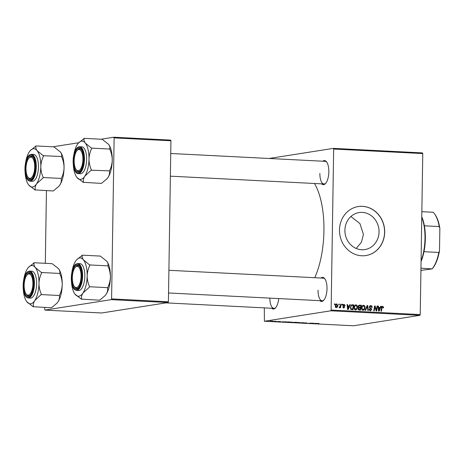 <?xml version="1.0" encoding="UTF-8"?>
<svg xmlns="http://www.w3.org/2000/svg" width="463" height="463" viewBox="0 0 463 463"><rect width="100%" height="100%" fill="white"/><g stroke="black" fill="none" stroke-linecap="round" stroke-linejoin="round"><path stroke-width="0.69" d="M350.89 216.505L359.901 223.542L363.432 234.394L361.406 242.253L356.197 248.469M379.047 231.94A18.734 17.033 -98.9 0 1 364.885 249.574A18.734 17.033 -98.9 0 1 344.9 230.204A18.734 17.033 -98.9 0 1 359.062 212.569A18.734 17.033 -98.9 0 1 379.047 231.94M339.489 229.903A24.794 22.542 81.1 0 0 365.944 255.547A24.794 22.542 81.1 0 0 384.689 232.2A24.794 22.542 81.1 0 0 358.235 206.556A24.794 22.542 81.1 0 0 339.489 229.903M365.886 255.559A24.794 22.542 81.1 0 0 384.574 232.218A24.794 22.542 81.1 0 0 358.177 206.567M278.697 298.571A12.044 4.925 92.9 0 1 275.531 307.872A12.044 4.925 92.9 0 1 271.636 308.242M269.854 298.126A11.338 4.636 -87.1 0 0 273.946 308.358A11.338 4.636 -87.1 0 0 275.809 307.548M322.809 161.217A12.044 4.925 92.9 0 1 326.647 161.981A12.044 4.925 92.9 0 1 328.846 171.842A12.044 4.925 92.9 0 1 325.553 183.487A12.044 4.925 92.9 0 1 321.658 183.857M319.881 173.388A11.338 4.636 -87.1 0 0 323.967 183.973A11.338 4.636 -87.1 0 0 325.83 183.157M320.975 278.02A12.044 4.925 92.9 0 1 324.812 278.784A12.044 4.925 92.9 0 1 327.011 288.646A12.044 4.925 92.9 0 1 323.718 300.29A12.044 4.925 92.9 0 1 319.823 300.661M318.046 290.191A11.338 4.636 -87.1 0 0 322.132 300.782A11.338 4.636 -87.1 0 0 323.996 299.966M314.464 183.493A60.925 24.915 92.9 0 1 323.938 230.875A60.925 24.915 92.9 0 1 314.765 277.707M277.817 321.386L278.292 321.415L277.817 321.386M274.652 321.229L275.12 321.253L274.652 321.229M291.852 322.098L292.518 322.312L290.995 322.422L288.698 322.184L291.852 322.098M288.408 322.271L288.698 322.184M285.648 321.785L281.446 321.999L285.648 321.785M295.319 322.277L297.13 322.37L294.329 322.653L292.419 322.451L295.319 322.277M302.924 322.665L303.525 322.694L302.177 323.052L302.86 322.723L298.907 322.885L302.924 322.665M319.013 323.487L314.805 323.695L318.538 323.452M312.855 323.168L307.629 323.33L312.855 323.168M330.819 310.8L264.396 321.253L353.5 325.778L419.924 315.332L330.819 310.8L331.126 310.054L420.23 314.58L419.924 315.332M316.582 323.359L312.38 323.568L316.582 323.359M306.616 322.844L303.462 323L306.616 322.844M303.948 323.012L304.446 323.122M304.926 322.838L304.602 322.867M299.364 322.48L300.036 322.694L298.513 322.804L296.21 322.566L299.364 322.48M295.921 322.653L296.21 322.566M280.514 321.536L277.464 321.588L280.653 321.582M279.993 321.611L279.687 321.478M279.12 321.588L279.49 321.64M277.962 321.611L278.292 321.687M288.281 321.918L289.618 321.988L286.817 322.271L284.953 321.999L288.281 321.918M272.562 321.114L270.658 321.339L273.089 321.16M270.658 321.293L270.178 321.183M276.463 321.322L273.488 321.472L276.463 321.322M270.305 321.009L270.774 321.033L270.305 321.009M264.315 307.872L264.396 321.253M333.372 148.374L422.476 152.906L422.76 153.566L333.655 149.034L333.372 148.374L269.101 158.485M342.024 304.243L342.493 304.266L342.383 304.967L341.902 304.943L342.024 304.243M338.852 304.081L339.321 304.104L339.217 304.81L338.737 304.781L338.852 304.081M355.468 304.978L356.03 304.891C357.066 305.152 357.569 305.893 357.546 307.108L356.892 309.267L355.538 309.944C354.473 309.672 353.964 308.914 354.016 307.663C354.027 306.089 354.699 305.169 356.03 304.891L355.746 304.903M355.856 309.926L355.538 309.944M349.854 304.642L350.364 304.666L348.188 309.504L347.609 309.475L347.071 304.498L347.539 304.527L347.672 305.881L349.276 305.962L349.854 304.642M359.056 305.21L361.337 305.227L360.492 310.129L358.715 309.955L358.107 308.804L358.75 307.635L358.2 306.604L359.282 305.146M367.13 305.522L367.726 305.551L368.34 310.528L367.865 310.505L367.344 306.24L365.579 310.389L365.075 310.36L367.13 305.522M382.681 306.824L382.044 307.721L381.448 311.194L380.974 311.171L381.587 307.577L382.716 306.246L383.624 307.386L383.578 307.831L383.104 307.872L382.681 306.824L381.408 307.015M377.061 306.026L377.536 306.049L376.685 310.951L376.193 310.928L374.966 306.668L374.272 310.829L373.791 310.806L374.636 305.898L375.128 305.927L376.367 310.181L377.061 306.026M333.655 149.034L331.126 310.054M422.76 153.566L420.23 314.58M380.789 306.217L381.298 306.24L379.122 311.078L378.543 311.049L378.005 306.072L378.474 306.095L378.607 307.455L380.21 307.536L380.789 306.217M370.759 306.217L369.827 306.998L369.943 307.438L371.152 308.341L371.667 309.446L370.383 310.696L369.086 309.087L369.561 309.064L370.406 310.117L371.199 309.458L369.358 307.021L370.799 305.644C371.743 305.748 372.2 306.327 372.171 307.386L371.696 307.42L371.592 306.685L370.759 306.217L369.329 306.413M370.713 310.679L370.383 310.696M369.451 310.268L370.637 310.112L369.474 310.291M370.452 305.661L370.151 305.742M362.98 305.36L363.542 305.273C364.578 305.534 365.087 306.275 365.058 307.49L364.404 309.649L363.056 310.326C361.985 310.054 361.476 309.296 361.528 308.045C361.545 306.471 362.216 305.551 363.542 305.273L363.258 305.285M363.368 310.308L363.056 310.326M344.044 304.735L343.511 305.568L344.744 307.021L343.743 307.993L342.689 306.847L343.772 307.548L344.229 306.784L342.95 305.267L344.073 304.284L345.178 305.557L344.704 305.667L344.044 304.735L342.701 304.926M351.614 304.914L353.825 304.845L352.98 309.747L351.278 309.597L350.312 307.588L351.758 304.857L352.482 304.776L351.758 304.857M336.323 303.977L336.74 303.913L337.834 305.401C337.857 306.656 337.353 307.397 336.312 307.617L335.241 306.06C335.229 304.851 335.733 304.133 336.74 303.913L336.526 303.925M340.664 304.174L341.138 304.197L340.531 307.768L340.056 307.745L340.183 307.004L339.408 307.773L339.09 307.629L340.403 305.603L340.664 304.174M334.512 303.861L334.98 303.884L334.871 304.585L334.39 304.561L334.512 303.861M111.288 299.648L44.865 310.094L101.686 312.982L168.11 302.536L111.288 299.648L111.595 298.895L168.41 301.783L168.11 302.536M46.45 190.629L45.31 263.314M44.616 307.438L44.865 310.094M113.84 137.222L170.662 140.11L170.94 140.769L114.124 137.881L113.84 137.222L101.125 139.218M78.704 142.749L52.938 146.8M114.124 137.881L111.595 298.895M170.94 140.769L168.41 301.783M326.89 162.334A11.338 4.636 -87.1 0 0 325.119 161.332L170.743 153.49M325.049 279.137A11.338 4.636 -87.1 0 0 323.284 278.141L168.908 270.294M377.044 306.124L377.536 306.049M374.492 306.743L374.966 306.668M374.266 308.034L374.775 307.959M374.619 306.008L375.128 305.927M375.557 308.89L376.025 308.815M375.979 310.239L376.367 310.181M380.736 306.327L381.298 306.24M379.585 307.635L379.388 308.069M378.016 306.17L378.474 306.095M378.161 307.525L378.607 307.455M378.178 307.675L380.21 307.536M379.295 309.533L379.944 308.098L378.665 308.034L378.908 310.523L379.295 309.533M378.497 310.586L378.908 310.523M378.225 308.103L378.665 308.034M383.156 307.461L383.624 307.386M381.987 306.547L382.316 306.871M369.937 305.864L370.608 306.217M369.358 307.073L369.827 306.998M369.41 307.519L369.943 307.438M370.273 308.48L371.152 308.341M371.193 309.521L371.667 309.446M370.417 310.146L370.059 310.65M369.086 309.134L369.561 309.064M369.086 309.249L369.555 309.174M367.072 305.655L367.726 305.551M366.789 306.327L367.344 306.24M362.685 305.505L363.281 305.864M364.589 307.565L365.058 307.49M363.31 309.73L364.404 309.649M363.241 309.828L362.76 310.279M362.124 309.897L364.045 309.249L364.589 307.444L363.501 305.852L362.147 306.043M361.528 308.196L361.997 308.121L363.281 309.735L362.118 309.921M363.501 305.852C362.488 306.13 361.985 306.888 361.997 308.121M358.813 305.337L361.337 305.227M360.168 305.406L360.116 305.742M359.803 307.536L359.734 307.97M359.444 309.637L359.369 310.071M358.663 307.582L360.48 307.432L360.764 305.777L359.415 305.73L358.669 306.645L359.479 307.38L360.48 307.432M358.362 309.683L360.116 309.533L360.376 308.005L359.612 307.964L358.848 308.132L358.576 308.809L359.311 309.492L360.116 309.533M358.333 309.649L359.311 309.492M358.107 308.885L358.576 308.809M358.206 308.231L359.612 307.964M358.576 307.525L359.479 307.38M358.206 306.714L358.669 306.645M358.362 305.898L359.415 305.73M344.704 305.632L345.178 305.557M342.95 305.325L343.419 305.25M343.008 305.649L343.511 305.568M344.269 307.096L344.744 307.021M343.505 307.6L343.315 307.901M342.689 306.882L343.158 306.807M343.274 304.532L343.673 304.77M349.802 304.758L350.364 304.666M348.651 306.06L348.454 306.5M347.082 304.596L347.539 304.527M347.227 305.95L347.672 305.881M347.244 306.101L349.276 305.962M348.361 307.959L349.009 306.529L347.73 306.46L347.973 308.954L348.361 307.959M347.563 309.018L347.973 308.954M347.291 306.529L347.73 306.46M351.504 304.967L353.825 304.845M352.656 305.024L352.598 305.36M351.932 309.255L351.857 309.689M350.832 309.301L352.603 309.151L353.246 305.395L350.89 305.574M350.67 309.105L352.603 309.151M350.312 307.716L350.78 307.64L351.33 309M352.644 305.36C351.4 305.424 350.775 306.188 350.78 307.64M355.173 305.129L355.769 305.482M357.071 307.183L357.546 307.108M355.798 309.348L356.892 309.267M355.729 309.446L355.248 309.897M354.612 309.515L356.527 308.867L357.077 307.062L355.983 305.47L354.629 305.661M354.016 307.814L354.484 307.739L355.769 309.353L354.606 309.539M355.983 305.47C354.976 305.748 354.473 306.506 354.484 307.739M335.964 304.185L336.283 304.417M337.365 305.476L337.834 305.401M336.236 307.195L335.947 307.53M335.611 307.282L335.305 307.345M335.241 306.159L335.71 306.084L336.341 307.166L337.365 305.43L336.728 304.359L335.449 304.55M336.728 304.359L335.71 306.084M338.835 304.185L339.321 304.104M340.646 304.278L341.138 304.197M339.836 307.062L340.183 307.004M342.007 304.347L342.493 304.266M334.494 303.965L334.98 303.884M310.505 323.047L310.499 323.411M313.694 323.243L312.953 323.596M312.953 323.55L314.973 323.44L313.694 323.377M298.299 322.763L299.573 322.67L299.092 322.514L296.656 322.589L298.299 322.763M296.656 322.514L297.119 322.752M299.092 322.468L299.573 322.67M294.179 322.595L292.9 322.474L294.179 322.595M292.9 322.41L293.374 322.555M295.382 322.474L293.849 322.335L295.382 322.474M293.849 322.271L294.387 322.422M282.766 321.669L282.019 322.028M282.019 321.982L284.045 321.872L282.76 321.802M286.666 322.213L288.814 321.999L285.405 322.028L286.666 322.213M290.787 322.381L292.06 322.289L291.58 322.132L289.144 322.207L290.787 322.381M289.144 322.132L289.601 322.37M291.58 322.086L292.06 322.289M270.861 321.31L272.597 321.247L270.652 321.137M421.764 216.8A31.171 12.744 92.9 0 1 424.38 225.811A31.171 12.744 92.9 0 1 425.347 238.572A31.171 12.744 92.9 0 1 423.975 251.698A31.171 12.744 92.9 0 1 421.058 261.583M421.07 260.866A31.878 13.033 -87.1 0 0 424.988 238.491A31.878 13.033 -87.1 0 0 421.758 217.245M423.975 251.698L438.826 252.457L439.503 250.686A30.465 12.455 92.9 0 1 432.216 268.858A30.465 12.455 92.9 0 1 432.187 268.887L420.919 270.398M439.85 228.398L439.231 226.563A31.171 12.744 -87.1 0 0 434.497 213.802L434.977 214.462A30.465 12.455 92.9 0 1 439.85 228.398L439.503 250.686M424.38 225.811L439.231 226.563M432.216 268.858L432.274 268.754A31.171 12.744 -87.1 0 0 438.826 252.457M432.176 268.899L420.96 268.175M421.845 211.678L433.16 212.257A31.171 12.744 -87.1 0 1 434.497 213.802M34.719 167.045A10.626 4.346 -87.1 0 0 28.891 158.143A10.626 4.346 -87.1 0 0 25.98 168.422A10.626 4.346 -87.1 0 0 27.925 177.121A10.626 4.346 -87.1 0 0 32.341 176.64A10.626 4.346 -87.1 0 0 34.719 167.045M28.891 158.143L29.435 157.542A11.338 4.636 92.9 0 1 31.571 156.442A11.338 4.636 92.9 0 1 33.342 157.443A11.338 4.636 -87.1 0 0 31.571 156.442A11.338 4.636 -87.1 0 0 29.163 157.866M28.168 177.427A11.338 4.636 -87.1 0 0 30.419 179.088A11.338 4.636 -87.1 0 0 32.283 178.272A11.338 4.636 92.9 0 1 30.419 179.088A11.338 4.636 92.9 0 1 28.405 177.78L27.925 177.121M30.298 150.573A19.168 7.836 -87.1 0 1 37.133 150.695A19.168 7.836 92.9 0 1 39.911 157.235A19.168 7.836 92.9 0 1 40.813 166.622C40.97 162.854 41.884 159.313 43.568 155.99L37.133 150.695C35.911 149.028 35.518 147.477 35.958 146.048L30.298 150.573A19.168 7.836 -87.1 0 0 29.25 151.939A19.168 7.836 92.9 0 0 25.592 162.744M43.568 155.99A21.998 8.994 -87.1 0 0 43.522 155.799A21.998 8.994 -87.1 0 0 43.481 155.609M34.737 161.055A12.044 4.925 92.9 0 1 32.011 178.596A12.044 4.925 92.9 0 1 25.969 174.412A12.044 4.925 92.9 0 1 27.033 159.677A12.044 4.925 92.9 0 1 33.099 157.09A12.044 4.925 92.9 0 1 34.737 161.055M37.833 160.401A13.462 5.504 -87.1 0 0 33.614 154.422L31.42 154.306A13.462 5.504 92.9 0 1 35.639 160.291A13.462 5.504 92.9 0 1 35.298 174.215A13.462 5.504 92.9 0 1 30.054 181.195L32.248 181.305A13.462 5.504 -87.1 0 0 37.491 174.331A13.462 5.504 -87.1 0 0 37.833 160.401M35.865 145.932L53.94 146.852L60.555 152.113A19.168 7.836 92.9 0 1 64.062 167.803C63.906 171.57 62.991 175.118 61.307 178.44L43.227 177.52C41.664 174.076 40.86 170.448 40.813 166.622A19.168 7.836 92.9 0 1 36.612 183.788L43.227 177.786M60.381 151.881C61.602 153.548 61.996 155.099 61.556 156.523L43.574 155.724M61.648 156.644L61.648 156.905C63.211 160.348 64.016 163.983 64.062 167.803A19.168 7.836 92.9 0 1 59.86 184.969L58.662 186.508L53.251 190.976L35.263 189.911C34.881 187.943 35.327 185.906 36.612 183.788A19.168 7.836 92.9 0 1 28.735 185.032L35.171 190.056M61.301 178.706L61.209 178.851C61.596 180.819 61.145 182.856 59.86 184.969A19.168 7.836 92.9 0 1 58.818 186.334A19.168 7.836 92.9 0 1 58.749 186.41M28.735 185.032A19.168 7.836 92.9 0 1 28.556 184.801A19.168 7.836 92.9 0 1 25.106 172.213M43.128 177.931A21.998 8.994 -87.1 0 0 43.227 177.52M82.906 159.463A10.626 4.346 -87.1 0 0 77.072 150.568A10.626 4.346 -87.1 0 0 74.167 160.84A10.626 4.346 -87.1 0 0 76.111 169.539A10.626 4.346 -87.1 0 0 80.527 169.059A10.626 4.346 -87.1 0 0 82.906 159.463M77.072 150.568L77.622 149.96A11.338 4.636 92.9 0 1 79.758 148.866A11.338 4.636 92.9 0 1 81.529 149.867A11.338 4.636 -87.1 0 0 79.758 148.866A11.338 4.636 -87.1 0 0 77.35 150.29M76.354 169.846A11.338 4.636 -87.1 0 0 78.606 171.507A11.338 4.636 -87.1 0 0 80.469 170.691A11.338 4.636 92.9 0 1 78.606 171.507A11.338 4.636 92.9 0 1 76.592 170.199L76.111 169.539M89 159.046A19.168 7.836 92.9 0 1 87.796 168.764A19.168 7.836 92.9 0 1 84.798 176.212L91.414 169.944C89.851 166.501 89.046 162.866 89 159.046C89.156 155.273 90.071 151.731 91.755 148.409L85.319 143.119C84.092 141.435 83.699 139.884 84.139 138.472L78.484 142.992A19.168 7.836 92.9 0 1 85.319 143.119A19.168 7.836 -87.1 0 1 89 159.046M91.315 170.355A21.998 8.994 -87.1 0 0 91.367 170.147A21.998 8.994 -87.1 0 0 91.414 169.944M82.732 165.482A12.044 4.925 92.9 0 1 80.192 171.015A12.044 4.925 92.9 0 1 74.67 168.596A12.044 4.925 92.9 0 1 74.34 154.821A12.044 4.925 92.9 0 1 81.285 149.508A12.044 4.925 92.9 0 1 82.732 165.482M85.805 166.24A13.462 5.504 -87.1 0 0 81.801 146.84L79.607 146.73A13.462 5.504 92.9 0 1 83.612 166.124A13.462 5.504 92.9 0 1 78.241 173.613L80.435 173.729A13.462 5.504 -87.1 0 0 85.805 166.24M84.052 138.35L102.126 139.27L108.568 144.3C109.795 145.978 110.188 147.529 109.743 148.947L109.835 149.329C111.398 152.773 112.202 156.401 112.249 160.227C112.092 163.995 111.178 167.537 109.494 170.859L91.414 170.205M109.835 149.063L91.755 148.143M109.488 171.125L109.395 171.269C109.783 173.226 109.337 175.263 108.047 177.393L106.843 178.926L101.438 183.394L83.45 182.329C83.062 180.379 83.508 178.336 84.798 176.212A19.168 7.836 92.9 0 1 76.922 177.451L83.357 182.474M76.777 177.265L76.922 177.451A19.168 7.836 92.9 0 1 76.742 177.219A19.168 7.836 92.9 0 1 73.293 164.631M108.568 144.3L108.741 144.531A19.168 7.836 92.9 0 1 112.249 160.227A19.168 7.836 92.9 0 1 108.047 177.393A19.168 7.836 92.9 0 1 106.999 178.759A19.168 7.836 92.9 0 1 106.918 178.845M73.773 155.169A19.168 7.836 92.9 0 1 77.437 144.358A19.168 7.836 92.9 0 1 78.484 142.992M91.755 148.409A21.998 8.994 -87.1 0 0 91.662 148.027M24.145 285.225A10.626 4.346 -87.1 0 0 26.09 293.93A10.626 4.346 -87.1 0 0 30.506 293.444A10.626 4.346 -87.1 0 0 32.885 283.854A10.626 4.346 -87.1 0 0 27.051 274.953A10.626 4.346 -87.1 0 0 24.145 285.225M26.333 294.231A11.338 4.636 -87.1 0 0 28.584 295.892A11.338 4.636 -87.1 0 0 30.448 295.076A11.338 4.636 92.9 0 1 28.584 295.892A11.338 4.636 92.9 0 1 26.57 294.584L26.09 293.93M27.051 274.953L27.601 274.345A11.338 4.636 92.9 0 1 29.736 273.251A11.338 4.636 92.9 0 1 31.507 274.252A11.338 4.636 -87.1 0 0 29.736 273.251A11.338 4.636 -87.1 0 0 27.329 274.675M34.03 262.741L52.105 263.655L58.546 268.685C59.773 270.369 60.167 271.914 59.721 273.332L59.814 273.714C61.376 277.158 62.181 280.786 62.227 284.612A19.168 7.836 92.9 0 1 61.018 294.329A19.168 7.836 92.9 0 1 58.025 301.778L56.822 303.317L51.416 307.779L33.429 306.714C33.041 304.764 33.486 302.727 34.777 300.597L41.392 294.329C39.83 290.886 39.025 287.251 38.979 283.431C39.135 279.664 40.05 276.116 41.734 272.794L35.298 267.504C34.071 265.82 33.677 264.275 34.117 262.857L28.463 267.377A19.168 7.836 92.9 0 1 35.298 267.504A19.168 7.836 92.9 0 1 38.979 283.431A19.168 7.836 92.9 0 1 34.777 300.597A19.168 7.836 92.9 0 1 26.9 301.835L33.336 306.865M58.546 268.685L58.714 268.91A19.168 7.836 92.9 0 1 62.227 284.612C62.071 288.38 61.157 291.927 59.472 295.249L59.374 295.66C59.762 297.611 59.316 299.648 58.025 301.778A19.168 7.836 92.9 0 1 56.978 303.143A19.168 7.836 92.9 0 1 56.897 303.236M23.752 279.554A19.168 7.836 92.9 0 1 24.423 276.191A19.168 7.836 92.9 0 1 27.415 268.743A19.168 7.836 92.9 0 1 28.463 267.377M24.319 279.212A12.044 4.925 92.9 0 1 31.264 273.899A12.044 4.925 92.9 0 1 32.711 289.867A12.044 4.925 92.9 0 1 30.176 295.406A12.044 4.925 92.9 0 1 24.649 292.981A12.044 4.925 92.9 0 1 24.319 279.212M28.22 298.004L30.413 298.114A13.462 5.504 -87.1 0 0 35.784 290.625A13.462 5.504 -87.1 0 0 31.779 271.225L29.586 271.115A13.462 5.504 92.9 0 1 33.591 290.515A13.462 5.504 92.9 0 1 28.22 298.004L26.374 297.2C23.156 293.235 22.351 287.066 23.949 278.691C25.199 273.807 27.08 271.283 29.586 271.115M59.814 273.448L41.734 272.528M59.467 295.51L41.392 294.59M23.272 289.016A19.168 7.836 -87.1 0 0 26.721 301.604M41.294 294.74A21.998 8.994 -87.1 0 0 41.392 294.329M41.734 272.794A21.998 8.994 -87.1 0 0 41.647 272.412M72.332 277.644A10.626 4.346 -87.1 0 0 74.277 286.348A10.626 4.346 -87.1 0 0 78.693 285.868A10.626 4.346 -87.1 0 0 81.071 276.272A10.626 4.346 -87.1 0 0 75.237 267.371A10.626 4.346 -87.1 0 0 72.332 277.644M74.52 286.649A11.338 4.636 -87.1 0 0 76.771 288.31A11.338 4.636 -87.1 0 0 78.635 287.494A11.338 4.636 92.9 0 1 76.771 288.31A11.338 4.636 92.9 0 1 74.757 287.008L74.277 286.348M75.237 267.371L75.787 266.763A11.338 4.636 92.9 0 1 77.923 265.669A11.338 4.636 92.9 0 1 79.694 266.671A11.338 4.636 -87.1 0 0 77.923 265.669A11.338 4.636 -87.1 0 0 75.515 267.093M82.211 255.159L100.292 256.08L106.901 261.329A19.168 7.836 92.9 0 1 109.505 267.643A19.168 7.836 92.9 0 1 110.414 277.03C110.258 280.798 109.337 284.346 107.659 287.668L89.579 286.747C88.016 283.304 87.212 279.675 87.166 275.85C87.322 272.082 88.236 268.534 89.92 265.212L83.485 259.922C82.264 258.256 81.87 256.705 82.304 255.275L76.65 259.801A19.168 7.836 92.9 0 1 83.485 259.922A19.168 7.836 92.9 0 1 87.166 275.85A19.168 7.836 92.9 0 1 82.964 293.015L89.579 287.014M106.733 261.103C107.954 262.776 108.348 264.321 107.908 265.75L107.995 266.132C109.563 269.576 110.368 273.211 110.414 277.03A19.168 7.836 92.9 0 1 106.212 294.196L105.008 295.735L99.603 300.203L81.615 299.139C81.233 297.171 81.679 295.128 82.964 293.015A19.168 7.836 -87.1 0 1 75.081 294.254A19.168 7.836 92.9 0 1 74.908 294.022A19.168 7.836 92.9 0 1 72.309 287.714A19.168 7.836 92.9 0 1 71.458 281.435M72.321 283.634A12.044 4.925 92.9 0 1 73.38 268.899A12.044 4.925 92.9 0 1 79.451 266.318A12.044 4.925 92.9 0 1 81.083 270.282A12.044 4.925 92.9 0 1 78.357 287.824A12.044 4.925 92.9 0 1 72.321 283.634M76.407 290.423L78.6 290.532A13.462 5.504 -87.1 0 0 83.844 283.553A13.462 5.504 -87.1 0 0 84.185 269.628A13.462 5.504 -87.1 0 0 79.966 263.644L77.772 263.534A13.462 5.504 92.9 0 1 81.986 269.518A13.462 5.504 92.9 0 1 81.65 283.443A13.462 5.504 92.9 0 1 76.407 290.423L74.56 289.618C73.385 288.559 72.512 286.788 71.933 284.299C70.185 277.291 72.199 266.428 75.857 264.147L77.772 263.534M75.081 294.254L81.523 299.283M108.001 265.866L89.92 264.952M107.653 287.928L107.561 288.079C107.943 290.046 107.497 292.084 106.212 294.196A19.168 7.836 92.9 0 1 105.165 295.562A19.168 7.836 92.9 0 1 105.101 295.637M71.939 271.972A19.168 7.836 92.9 0 1 75.602 261.161A19.168 7.836 92.9 0 1 76.65 259.801M89.92 265.212A21.998 8.994 -87.1 0 0 89.828 264.83M89.481 287.158A21.998 8.994 -87.1 0 0 89.579 286.747M378.364 309.353L378.803 309.284M381.553 307.802L382.044 307.721M369.729 308.092L370.591 307.953M366.366 307.31L366.945 307.224M343.28 306.037L343.957 305.933M347.429 307.785L347.869 307.716M350.815 309.29L351.921 309.116M35.095 160.505A13.033 5.33 -87.1 0 0 27.849 156.899A13.033 5.33 -87.1 0 0 25.604 174.962A13.033 5.33 -87.1 0 0 32.856 178.562A13.033 5.33 -87.1 0 0 35.095 160.505M83.08 165.922A13.033 5.33 -87.1 0 0 81.395 148.478A13.033 5.33 -87.1 0 0 73.999 154.387A13.033 5.33 -87.1 0 0 75.677 171.825A13.033 5.33 -87.1 0 0 83.08 165.922M23.978 278.772A13.033 5.33 -87.1 0 0 25.656 296.216A13.033 5.33 -87.1 0 0 33.058 290.307A13.033 5.33 -87.1 0 0 31.374 272.863A13.033 5.33 -87.1 0 0 23.978 278.772M71.956 284.184A13.033 5.33 -87.1 0 0 79.208 287.789A13.033 5.33 -87.1 0 0 81.447 269.732A13.033 5.33 -87.1 0 0 74.196 266.127A13.033 5.33 -87.1 0 0 71.956 284.184M359.207 307.982L358.044 308.167M31.42 154.306L29.505 154.92C25.847 157.206 23.833 168.063 25.581 175.078C26.466 178.863 27.959 180.9 30.054 181.195M323.967 183.973L170.384 176.171M79.607 146.73C77.101 146.893 75.22 149.422 73.97 154.306C71.713 162.733 74.23 173.978 78.241 173.613M273.946 308.358L165.957 302.871M168.549 292.975L322.132 300.782"/></g></svg>
